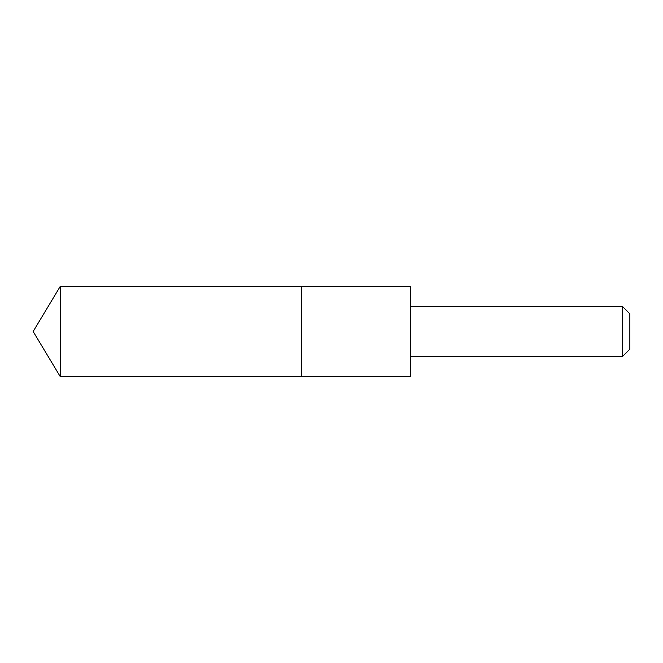<?xml version="1.0" encoding="UTF-8"?>
<svg xmlns="http://www.w3.org/2000/svg" width="663" height="663" viewBox="0 0 663 663"><rect width="100%" height="100%" fill="white"/><g stroke="black" fill="none" stroke-linecap="round" stroke-linejoin="round"><path stroke-width="0.99" d="M301.665 291.662L301.665 286.441L60.225 286.433L60.225 376.567L301.665 376.559L301.665 286.441L410.554 286.441L410.554 376.559L301.665 376.559L301.665 291.662M410.554 286.441L410.554 376.559M410.588 306.637L622.673 306.637L622.673 356.363L410.588 356.363M622.673 306.637L629.85 313.814L629.85 349.186L622.673 356.363M301.665 376.559L60.225 376.567L33.15 331.5L60.225 376.567M33.15 331.5L60.225 286.433"/></g></svg>
